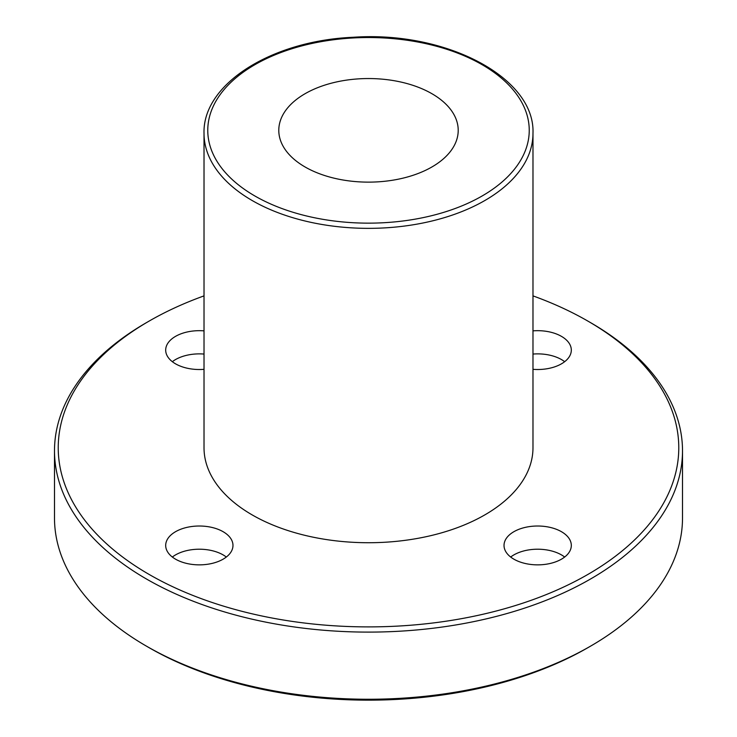 <?xml version="1.0" encoding="UTF-8"?>
<svg xmlns="http://www.w3.org/2000/svg" width="737" height="737" viewBox="0 0 737 737"><rect width="100%" height="100%" fill="white"/><g stroke="black" fill="none" stroke-linecap="round" stroke-linejoin="round"><path stroke-width="1.11" d="M532.98 133.388L532.98 447.764A164.48 94.962 180 0 1 431.44 535.495A164.48 94.962 180 0 1 252.192 514.914A164.48 94.962 180 0 1 204.02 447.764L204.02 133.388A164.48 94.962 0 0 0 252.192 200.538A164.48 94.962 0 0 0 431.44 221.128A164.48 94.962 0 0 0 532.98 133.388C535.357 77.44 445.747 30.779 353.281 37.265C271.511 40.701 202.463 84.101 204.02 133.388M305.063 166.967A89.711 51.793 180 0 1 278.789 130.338A89.711 51.793 180 0 1 368.5 78.546A89.711 51.793 180 0 1 458.211 130.338A89.711 51.793 180 0 1 402.835 178.188A89.711 51.793 180 0 1 305.063 166.967M149.104 647.685L146.46 646.156L149.114 647.685A310.268 179.128 0 0 0 149.114 647.685L149.104 647.685A310.268 179.128 0 0 0 587.896 647.685L590.54 646.156A314.008 181.293 180 0 1 146.47 646.156A314.008 181.293 180 0 1 146.46 646.156A314.008 181.293 180 0 1 54.492 517.964L54.492 450.823A314.008 181.293 0 0 0 146.47 579.006A314.008 181.293 0 0 0 488.668 618.306A314.008 181.293 0 0 0 682.508 450.823A314.008 181.293 0 0 0 590.54 322.631L587.896 321.102A310.268 179.128 180 0 1 587.886 574.436A310.268 179.128 180 0 1 149.114 574.427A310.268 179.128 180 0 1 149.104 321.102A310.268 179.128 180 0 1 204.02 295.878M682.508 450.823L682.508 517.964A314.008 181.293 180 0 1 590.54 646.156M149.104 321.102L146.46 322.631A314.008 181.293 0 0 0 54.492 450.823M532.98 295.878A310.268 179.128 180 0 1 587.896 321.102M175.544 559.171A33.644 19.42 180 0 1 165.687 545.435A33.644 19.42 180 0 1 199.331 526.015A33.644 19.42 180 0 1 232.975 545.435A33.644 19.42 180 0 1 212.21 563.381A33.644 19.42 180 0 1 175.544 559.171M513.882 559.171A33.644 19.42 180 0 1 504.025 545.435A33.644 19.42 180 0 1 537.669 526.015A33.644 19.42 180 0 1 571.313 545.435A33.644 19.42 180 0 1 550.548 563.381A33.644 19.42 180 0 1 513.882 559.171M532.98 330.867A33.644 19.42 180 0 1 571.313 350.103A33.644 19.42 180 0 1 532.98 369.329M204.02 369.329A33.644 19.42 180 0 1 175.544 363.829A33.644 19.42 180 0 1 165.687 350.103A33.644 19.42 180 0 1 204.02 330.867M172.347 361.692A33.644 19.42 180 0 1 204.02 354.064M532.98 354.064A33.644 19.42 180 0 1 564.653 361.692M510.686 557.034A33.644 19.42 180 0 1 564.653 557.034M172.347 557.034A33.644 19.42 180 0 1 226.314 557.034M254.836 195.959A160.74 92.807 180 0 1 326.896 40.701A160.74 92.807 180 0 1 523.767 154.355A160.74 92.807 180 0 1 254.836 195.959"/></g></svg>
